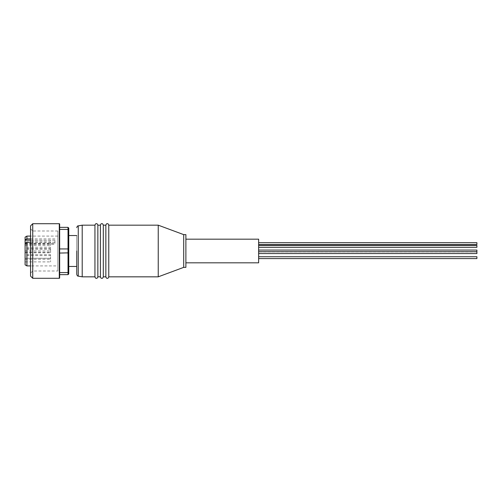 <?xml version="1.0" encoding="UTF-8"?>
<svg xmlns="http://www.w3.org/2000/svg" width="502" height="502" viewBox="0 0 502 502"><rect width="100%" height="100%" fill="white"/><g stroke="black" fill="none" stroke-linecap="round" stroke-linejoin="round"><path stroke-width="0.38" stroke-dasharray="2.51 1.88" d="M105.859 276.828L105.859 225.172M100.4 276.828L100.4 225.172M94.941 276.828L94.941 225.172M76.756 251L76.756 274.337L76.756 251M59.656 224.08L59.656 277.92M97.852 276.828L97.852 225.172M103.312 276.828L103.312 225.172M108.765 276.828L108.765 225.172M258.637 247.317L258.637 246.394L258.637 247.317L258.637 246.394L258.637 247.317L476.9 247.317L476.9 245.465L476.9 246.394L476.9 245.465L258.637 245.465L258.637 246.394L258.637 245.465M258.637 253.566L258.637 251.722L258.637 253.566L476.9 253.566L476.9 250.078M258.637 258.586L258.637 257.658L258.637 258.586L258.637 257.658L258.637 258.586L476.9 258.586L476.9 256.735L476.9 257.658L476.9 256.735L258.637 256.735L258.637 257.658L258.637 256.735M476.9 244.53L476.9 242.686M258.637 243.608L258.637 242.686L258.637 243.608M258.637 239.178L258.637 262.822M158.237 225.172L158.237 276.828M183.701 234.629L183.701 267.371M185.884 234.629L185.884 267.371M82.209 276.828L82.209 225.172M76.756 235.538L76.756 266.462L76.756 235.538M68.755 235.538L68.755 266.462L68.755 235.538M57.837 271.005L57.837 230.995L57.837 271.005L32.737 271.005L32.737 251L32.737 271.005L30.559 273.188L30.559 251L30.559 273.188M57.837 230.995L32.737 230.995L32.737 251L32.737 230.995L30.559 228.812L30.559 251L30.559 228.812M57.837 265.916L57.837 236.084L57.837 265.916L30.559 265.916M57.837 236.084L30.559 236.084M30.559 238.914L54.931 238.914L54.931 244.236L54.931 238.914M54.931 242.259L30.559 242.259M25.1 264.861L25.1 237.139M26.92 265.916L26.92 236.084M25.1 249.18L25.1 252.82L25.1 249.18L50.564 249.18L50.564 252.82L50.564 249.18M25.1 252.82L50.564 252.82M25.1 240.289L25.1 243.922L25.1 240.289L50.564 240.289L50.564 243.922L50.564 240.289M25.1 243.922L50.564 243.922M25.1 241.92L25.1 245.553L25.1 241.92L50.564 241.92L50.564 245.553L50.564 241.92M25.1 245.553L50.564 245.553M25.1 248.546L25.1 252.186L25.1 248.546L50.564 248.546L50.564 252.186L50.564 248.546M25.1 252.186L50.564 252.186M25.1 255.612L25.1 259.252L25.1 255.612L50.564 255.612L50.564 259.252L50.564 255.612M25.1 259.252L50.564 259.252M25.1 247.291L25.1 250.931L25.1 247.291L50.564 247.291L50.564 250.931L50.564 247.291M25.1 250.931L50.564 250.931M25.1 258.254L25.1 261.893L25.1 258.254L50.564 258.254L50.564 261.893L50.564 258.254M25.1 261.893L50.564 261.893M25.1 254.652L25.1 258.292L25.1 254.652L50.564 254.652L50.564 258.292L50.564 254.652M25.1 258.292L50.564 258.292M185.884 251L185.884 262.822L185.884 251M258.637 251L258.637 251.922L258.637 251M68.755 272.071L68.027 272.58L68.027 274.644L68.755 273.916L68.755 228.084L68.027 227.356L68.027 229.42L59.656 229.42L59.656 248.936L68.027 248.936L68.027 229.42L68.755 229.929M68.755 249.155L68.027 248.936L68.027 253.064L59.656 253.064L59.656 272.58L68.027 272.58L68.027 253.064L68.755 252.845M68.027 274.644L59.656 274.644L59.656 227.356L68.027 227.356M59.656 272.58L59.656 274.644M59.656 248.936L59.656 253.064M59.656 227.356L59.656 229.42M32.737 278.284L32.737 223.716M30.559 276.1L30.559 225.9M25.1 243.012L25.1 244.236L25.1 243.012M78.256 276.131L78.256 225.869M59.292 278.284L59.292 223.716M25.1 243.539L54.931 243.539M54.931 240.194L30.559 240.194M476.9 251.722L258.637 251.722M25.1 244.236L54.931 244.236M476.9 251.922L258.637 251.922"/><path stroke-width="0.75" d="M76.756 274.337C77.139 275.648 77.641 276.244 78.256 276.131L78.256 225.869L82.209 225.172L94.941 225.172C95.342 223.999 95.826 223.515 96.397 223.716C96.974 223.515 97.457 223.999 97.852 225.172L100.4 225.172C100.795 223.999 101.285 223.515 101.856 223.716C102.427 223.515 102.91 223.999 103.312 225.172L105.859 225.172L105.859 276.828C106.255 278.001 106.738 278.484 107.309 278.284C107.886 278.484 108.369 278.001 108.765 276.828L158.237 276.828L158.237 225.172L108.765 225.172L108.765 276.828M100.4 225.172L100.4 276.828C100.795 278.001 101.285 278.484 101.856 278.284C102.427 278.484 102.91 278.001 103.312 276.828L105.859 276.828M94.941 225.172L94.941 276.828C95.342 278.001 95.826 278.484 96.397 278.284C96.974 278.484 97.457 278.001 97.852 276.828L100.4 276.828M76.756 251L76.756 274.337L76.756 251M59.292 223.716A0.364 0.364 0 0 1 59.656 224.08L59.656 277.92A0.364 0.364 0 0 1 59.292 278.284L32.737 278.284L32.737 223.716L59.292 223.716L59.292 278.284M97.852 225.172L97.852 276.828M103.312 225.172L103.312 276.828M258.637 245.465L476.9 245.465L476.9 247.317L258.637 247.317M258.637 250.078L476.9 250.078L476.9 253.566L258.637 253.566M258.637 256.735L476.9 256.735L476.9 258.586L258.637 258.586M258.637 242.686L476.9 242.686L476.9 244.53L258.637 244.53M158.237 276.828L183.701 267.371L183.701 234.629L158.237 225.172M183.701 267.371L185.884 267.371L185.884 234.629L183.701 234.629M185.884 262.822L258.637 262.822L258.637 239.178L185.884 239.178M82.209 225.172L82.209 276.828L94.941 276.828M76.756 235.538L68.755 235.538M76.756 266.462L68.755 266.462M32.737 223.716L30.559 225.9L30.559 276.1L32.737 278.284M30.559 236.084L26.92 236.084L26.92 238.914L30.559 238.914M30.559 242.259L26.92 242.259L26.92 265.916L30.559 265.916M26.92 242.259L25.1 243.012L25.1 264.861L26.92 265.916M25.1 243.012L25.1 237.139L26.92 236.084M68.755 229.929L68.027 229.42L68.027 227.356L68.755 228.084L68.755 273.916L68.027 274.644L68.027 272.58L59.656 272.58M68.755 272.071L68.027 272.58L68.027 248.936L59.656 248.936M68.755 252.845L59.656 253.064M68.755 249.155L68.027 248.936L68.027 229.42L59.656 229.42M59.656 274.644L68.027 274.644M68.027 227.356L59.656 227.356M25.1 239.667L26.92 238.914M30.559 240.194L25.1 240.194M476.9 251.722L258.637 251.722M105.859 225.172C106.255 223.999 106.738 223.515 107.309 223.716C107.886 223.515 108.369 223.999 108.765 225.172M78.256 276.131L82.209 276.828M78.256 225.869C77.641 225.756 77.139 226.352 76.756 227.663"/></g></svg>
